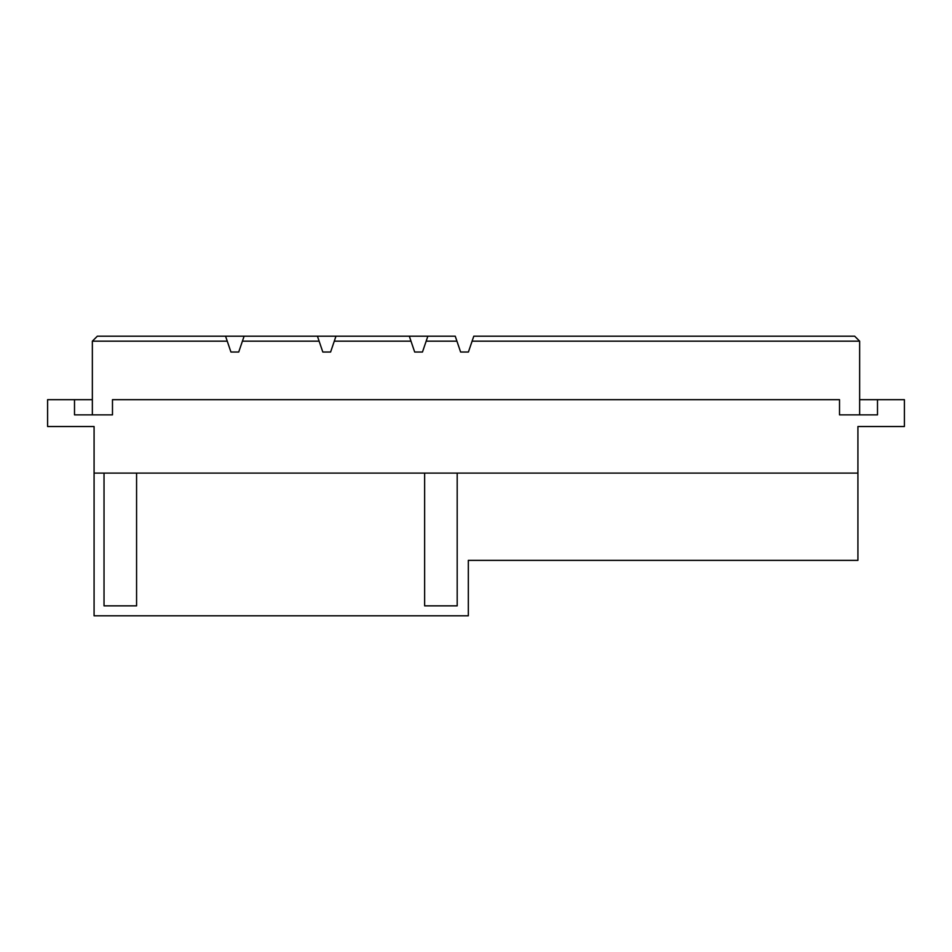<?xml version="1.0" encoding="UTF-8"?>
<svg xmlns="http://www.w3.org/2000/svg" width="952" height="952" viewBox="0 0 952 952"><rect width="100%" height="100%" fill="white"/><g stroke="black" fill="none" stroke-linecap="round" stroke-linejoin="round"><path stroke-width="1.43" d="M859.644 399.673L904.4 399.673L904.4 426.532L857.919 426.532L857.919 560.371L468.313 560.371L468.313 615.801L94.081 615.801L94.081 473.108L857.919 473.108M92.356 414.87L92.356 341.173L97.33 336.199L455.246 336.199L460.613 352.026L468.408 352.026L472.097 341.173L859.644 341.173L859.644 414.87M330.606 352.026L322.811 352.026L330.606 352.026L335.973 336.199M238.726 352.026L230.931 352.026L238.726 352.026L244.105 336.199M422.474 352.026L414.679 352.026L422.474 352.026L426.163 341.173L456.936 341.173M472.097 341.173L473.787 336.199L854.67 336.199L859.644 341.173M877.494 399.673L877.494 414.87L839.521 414.87L839.521 399.673L112.479 399.673L112.479 414.87L74.506 414.87L74.506 399.673L92.356 399.673M92.356 341.173L227.254 341.173L230.931 352.026M225.565 336.199L227.254 341.173M242.415 341.173L319.122 341.173L322.811 352.026M317.433 336.199L319.122 341.173M334.283 341.173L411.002 341.173L414.679 352.026M409.312 336.199L411.002 341.173M426.163 341.173L427.853 336.199M94.081 473.108L94.081 426.532L47.6 426.532L47.6 399.673L74.506 399.673M506.833 560.371L468.313 560.371M424.64 473.108L424.64 605.853L457.186 605.853L457.186 473.108M104.03 473.108L104.03 605.853L136.576 605.853L136.576 473.108"/></g></svg>
